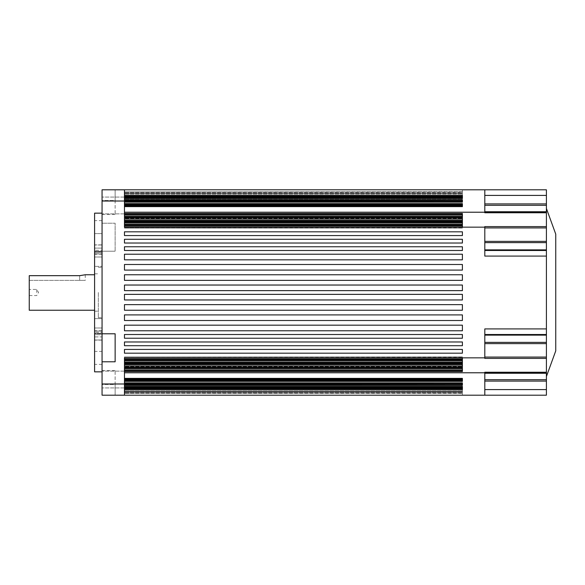 <?xml version="1.0" encoding="UTF-8"?>
<svg xmlns="http://www.w3.org/2000/svg" width="585" height="585" viewBox="0 0 585 585"><rect width="100%" height="100%" fill="white"/><g stroke="black" fill="none" stroke-linecap="round" stroke-linejoin="round"><path stroke-width="0.44" stroke-dasharray="2.92 2.19" d="M555.75 350.868L555.75 234.132M546.412 292.5L546.412 208.487L546.412 292.5M462.399 215.068L124.466 215.068L124.466 213.474L462.399 213.474L462.399 216.384L124.466 216.384L124.466 217.042L124.466 215.068L124.466 216.384M124.466 217.43L124.466 218.366L124.466 217.042L124.466 218.366L462.399 218.366L124.466 218.366L124.466 217.43L462.399 217.43L462.399 221.006L462.399 217.708L462.399 220.348L124.466 220.348L124.466 228.084L124.466 189.811L124.466 203.814L124.466 189.811L124.466 195.646L124.466 189.811L124.466 193.255L124.466 189.811L102.061 189.811L115.135 189.811L102.061 189.811L102.061 223.207L115.135 223.207L115.135 251.214L115.135 223.207L102.061 223.207L102.061 251.214L115.135 251.214L102.061 251.214L102.061 395.189L124.466 395.189L124.466 356.916L124.466 360.689L124.466 360.031L462.399 360.031L462.399 363.607L462.399 360.031L462.399 363.336L124.466 363.607L124.466 360.689L124.466 363.607L124.466 362.671L124.466 363.336L462.399 363.336L124.466 363.336M124.466 219.024L124.466 220.348L124.466 217.708L124.466 219.024L462.399 219.024M462.399 222.987L462.399 224.969L462.399 221.664L462.399 222.987L124.466 222.987L124.466 224.969L462.399 224.969L462.399 221.393L124.466 221.393L124.466 222.987M124.466 367.57L124.466 366.634L124.466 367.958L124.466 366.634L462.399 366.634L124.466 366.634L124.466 367.57L462.399 367.57L462.399 363.994L462.399 367.292L462.399 364.652L124.466 364.652L124.466 367.57L124.466 364.652M124.466 371.526L462.399 371.526L462.399 368.616L124.466 368.616L124.466 378.385L124.466 368.616M102.061 333.786L115.135 333.786L115.135 361.793L102.061 361.793M94.595 371.848L94.595 213.152M98.331 292.5L98.331 317.706L98.331 292.5M79.662 275.674L79.662 280.361L29.25 280.361L29.25 275.674L79.662 275.674L79.662 280.361L85.264 280.361L29.25 280.361L29.25 275.674L29.25 310.24M85.264 274.76L85.264 280.361M36.716 292.5L36.716 289.421L36.716 292.5M102.061 292.5L102.061 371.848L102.061 248.098L102.061 266.387L94.595 266.387L102.061 266.387L102.061 250.285L94.595 250.285L102.061 250.285L102.061 248.098L94.595 248.098L102.061 248.098L102.061 333.713L102.061 213.152L102.061 292.5M102.061 379.519L102.061 387.921L102.061 379.519M124.466 379.519L124.466 387.921L124.466 379.519M102.061 205.481L102.061 197.079L102.061 205.481M124.466 205.481L124.466 197.079L124.466 205.481M94.595 322.708L94.595 327.988L94.595 322.708M102.061 322.708L102.061 327.988L102.061 322.708M94.595 239.726L94.595 220.618L94.595 239.726M102.061 239.726L102.061 253.919L102.061 244.888L102.061 252.691L94.595 252.691L102.061 252.691L102.061 253.919L94.595 253.919L102.061 253.919L102.061 245.005L94.595 245.005L102.061 245.005L102.061 220.618L102.061 239.726M94.595 351.395L94.595 364.382L94.595 351.395L102.061 351.395L102.061 339.995L102.061 364.382L102.061 351.395L94.595 351.395M546.412 372.236L546.412 372.784L484.804 372.784L546.412 372.784L546.412 395.189L484.804 395.189L484.804 372.236L484.804 372.784L484.804 372.236L546.412 372.236L546.412 334.51L484.804 334.51L484.804 328.909L484.804 335.132L484.804 334.51L546.412 334.51L546.412 250.49L484.804 250.49L484.804 226.607L484.804 256.091L484.804 250.49L546.412 250.49L546.412 212.216L484.804 212.216L484.804 189.811L484.804 195.412L484.804 189.811L124.466 189.811L124.466 191.96L124.466 189.811L462.399 189.811L124.466 189.811M484.804 357.069L484.804 335.132L484.804 358.393L484.804 357.069L546.412 357.069M546.412 358.393L484.804 358.393L484.804 328.909L546.412 328.909M546.412 256.091L484.804 256.091L484.804 226.607L546.412 226.607M546.412 212.764L484.804 212.764L484.804 195.412L484.804 212.764L484.804 212.216L124.466 212.216L124.466 214.402L124.466 206.615L124.466 212.216M462.399 226.037L124.466 226.037L462.399 226.037L124.466 226.037L462.399 226.037L124.466 226.037L462.399 226.037L124.466 226.037L462.399 226.037L124.466 226.037L462.399 226.037L124.466 226.037L124.466 225.291L124.466 226.037L124.466 225.291L124.466 226.037L124.466 225.291L124.466 226.037L124.466 225.291L462.399 225.291L124.466 225.291L462.399 225.291L124.466 225.291L462.399 225.291L124.466 225.291L462.399 225.291L124.466 225.291L462.399 225.291L124.466 225.291L124.466 226.037L124.466 225.291L462.399 225.291L462.399 227.155L462.399 225.291L462.399 227.155L462.399 225.291L462.399 227.155L462.399 226.037L462.399 227.155L124.466 227.155L124.466 225.291L124.466 228.084L124.466 226.037L124.466 227.155L484.804 227.155L124.466 227.155L462.399 227.155L124.466 227.155L462.399 227.155L124.466 227.155L462.399 227.155L124.466 227.155L462.399 227.155L462.399 228.084L462.399 227.155L124.466 227.155M124.466 217.042L462.399 217.042L462.399 213.744L462.399 216.384M124.466 220.348L124.466 221.006L462.399 221.006L462.399 220.348M124.466 198.403L462.399 198.403L462.399 196.165L124.466 196.165M124.466 199.894L462.399 199.894L462.399 202.139L462.399 199.894L124.466 200.085M124.466 202.139L462.399 202.139L124.466 201.949M462.399 200.085L462.399 201.949M462.399 204.56L124.466 204.56L124.466 205.686L462.399 205.686L462.399 206.615L462.399 203.631L462.399 205.686L462.399 203.631L124.466 203.631M124.466 221.393L462.399 221.393L124.466 221.664L124.466 222.329L124.466 221.006M462.399 358.963L124.466 358.963L462.399 358.963L124.466 358.963L462.399 358.963L124.466 358.963L462.399 358.963L124.466 358.963L462.399 358.963L124.466 358.963L462.399 358.963L124.466 358.963L124.466 359.709L124.466 358.963L124.466 359.709L124.466 358.963L124.466 359.709L124.466 358.963L124.466 359.709L124.466 358.963L124.466 359.709L462.399 359.709L124.466 359.709L462.399 359.709L124.466 359.709L462.399 359.709L124.466 359.709L462.399 359.709L124.466 359.709L462.399 359.709L124.466 359.709L462.399 359.709L462.399 357.844L462.399 359.709L462.399 357.844L462.399 359.709L462.399 357.844L462.399 358.963L462.399 357.844L124.466 357.844L484.804 357.844L124.466 357.844L462.399 357.844L124.466 357.844L462.399 357.844L124.466 357.844L462.399 357.844L124.466 357.844L462.399 357.844L462.399 356.916L462.399 357.844L462.399 356.916L124.466 356.916L462.399 356.916L124.466 356.916L462.399 356.916L462.399 357.844L124.466 357.844M124.466 367.958L462.399 367.958L462.399 371.256L462.399 368.616M124.466 386.597L462.399 386.597L462.399 388.652L462.399 386.597L462.399 388.652L124.466 388.652L462.399 388.835L124.466 388.835M124.466 382.861L462.399 382.861L462.399 385.105L462.399 382.861L124.466 383.051M462.399 380.44L124.466 380.44L124.466 379.314L462.399 379.314L462.399 381.369L462.399 379.314L462.399 381.369L124.466 381.369M124.466 385.105L462.399 385.105L124.466 384.915M462.399 383.051L462.399 384.915M124.466 363.607L462.399 363.336M124.466 363.994L462.399 363.994L462.399 364.652M124.466 213.474L124.466 215.068M124.466 206.432L124.466 205.869L124.466 206.432L462.399 206.432L124.466 206.615M462.399 206.432L462.399 205.686L124.466 205.869L124.466 204.56M124.466 231.821L124.466 235.558L124.466 231.821L124.466 235.558L462.399 235.558L462.399 231.821L124.466 231.821L462.399 231.821L462.399 235.558L124.466 235.558L462.399 235.558L462.399 231.821L124.466 231.821M124.466 239.287L124.466 243.024L124.466 239.287L124.466 243.024L462.399 243.024L462.399 239.287L124.466 239.287L462.399 239.287L462.399 243.024L124.466 243.024L462.399 243.024L462.399 239.287L124.466 239.287M124.466 246.76L124.466 250.49L124.466 246.76L124.466 250.49L462.399 250.49L462.399 246.76L124.466 246.76L462.399 246.76L462.399 250.49L124.466 250.49L462.399 250.49L462.399 246.76L124.466 246.76M124.466 259.828L124.466 254.226L124.466 259.828L124.466 254.226L462.399 254.226L124.466 254.226L462.399 254.226L462.399 259.828L124.466 259.828L462.399 259.828L462.399 254.226L462.399 259.828L124.466 259.828M124.466 270.094L124.466 264.493L124.466 270.094L124.466 264.493L462.399 264.493L124.466 264.493L462.399 264.493L462.399 270.094L124.466 270.094L462.399 270.094L462.399 264.493L462.399 270.094L124.466 270.094M124.466 280.361L124.466 274.76L124.466 280.361L124.466 274.76L462.399 274.76L124.466 274.76L462.399 274.76L462.399 280.361L124.466 280.361L462.399 280.361L462.399 274.76L462.399 280.361L124.466 280.361M124.466 290.635L124.466 285.034L124.466 290.635L124.466 285.034L462.399 285.034L124.466 285.034L462.399 285.034L462.399 290.635L124.466 290.635L462.399 290.635L462.399 285.034L462.399 290.635L124.466 290.635M124.466 294.365L124.466 299.966L124.466 294.365L124.466 299.966L462.399 299.966L462.399 294.365L124.466 294.365L462.399 294.365L462.399 299.966L124.466 299.966L462.399 299.966L462.399 294.365L124.466 294.365M124.466 304.639L124.466 310.24L124.466 304.639L124.466 310.24L462.399 310.24L462.399 304.639L124.466 304.639L462.399 304.639L462.399 310.24L124.466 310.24L462.399 310.24L462.399 304.639L124.466 304.639M124.466 314.905L124.466 320.507L124.466 314.905L124.466 320.507L462.399 320.507L462.399 314.905L124.466 314.905L462.399 314.905L462.399 320.507L124.466 320.507L462.399 320.507L462.399 314.905L124.466 314.905M124.466 325.172L124.466 330.774L124.466 325.172L124.466 330.774L462.399 330.774L462.399 325.172L124.466 325.172L462.399 325.172L462.399 330.774L124.466 330.774L462.399 330.774L462.399 325.172L124.466 325.172M124.466 338.24L124.466 334.51L124.466 338.24L124.466 334.51L462.399 334.51L124.466 334.51L462.399 334.51L462.399 338.24L124.466 338.24L462.399 338.24L462.399 334.51L462.399 338.24L124.466 338.24M124.466 345.713L124.466 341.976L124.466 345.713L124.466 341.976L462.399 341.976L124.466 341.976L462.399 341.976L462.399 345.713L124.466 345.713L462.399 345.713L462.399 341.976L462.399 345.713L124.466 345.713M124.466 380.44L124.466 378.385L124.466 379.314L462.399 379.314L462.399 378.385L124.466 378.385M124.466 353.179L124.466 349.442L124.466 353.179L124.466 349.442L462.399 349.442L124.466 349.442L462.399 349.442L462.399 353.179L124.466 353.179L462.399 353.179L462.399 349.442L462.399 353.179L124.466 353.179M124.466 395.189L462.399 395.189L124.466 395.189L462.399 395.189L124.466 395.189L462.399 395.189L124.466 395.189L462.399 395.189L124.466 395.189L462.399 395.189L124.466 395.189L462.399 395.189L124.466 395.189L462.399 395.189L124.466 395.189L462.399 395.189L124.466 395.189L462.399 395.189L124.466 395.189L462.399 395.189L124.466 395.189L462.399 395.189L124.466 395.189L462.399 395.189L124.466 395.189L462.399 395.189L124.466 395.189L462.399 395.189L462.399 385.771L462.399 395.189L462.399 389.354L462.399 395.189L462.399 391.745L462.399 395.189L462.399 391.745L462.399 392.586L124.466 392.586L462.399 392.586L462.399 395.189L462.399 389.354L462.399 390.795L124.466 390.795L462.399 390.795L462.399 395.189L462.399 385.771L462.399 387.877L124.466 387.877L462.399 387.877L462.399 395.189L462.399 391.453L462.399 395.189L462.399 391.453L462.399 395.189L462.399 391.453L124.466 391.453L124.466 395.189L124.466 391.453L462.399 391.453L124.466 391.453L462.399 391.453L462.399 395.189L124.466 395.189L484.804 395.189M124.466 227.901L462.399 228.084L124.466 228.084L462.399 228.084L124.466 228.084L462.399 228.084L462.399 227.155L462.399 228.084L124.466 228.084L462.399 228.084L124.466 228.084L462.399 228.084L462.399 227.155L462.399 227.901L124.466 227.901M94.595 333.274L94.595 340.112L94.595 331.081L94.595 333.274L102.061 333.274L102.061 339.995L102.061 331.081L102.061 340.112L102.061 332.309L94.595 332.309L102.061 332.309L102.061 331.081L94.595 331.081L102.061 331.081L102.061 333.274L94.595 333.274M102.061 333.713L102.061 327.988L102.061 334.715L94.595 334.715L94.595 327.988L94.595 336.901L94.595 334.715L102.061 334.715L102.061 336.901L94.595 336.901L94.595 333.713L94.595 336.901L102.061 336.901L102.061 333.713L94.595 333.713L102.061 333.713M546.412 212.216L484.804 212.216L546.412 212.216L546.412 189.811L484.804 189.811M102.061 384.513L102.061 370.51L102.061 384.513L115.135 384.513L115.135 370.51L115.135 395.189L115.135 384.513L102.061 384.513M102.061 200.487L102.061 214.49L102.061 200.487L115.135 200.487L115.135 214.49L115.135 189.811L115.135 200.487L102.061 200.487M94.595 292.5L94.595 273.831L94.595 292.5M462.399 191.697L124.466 191.96L462.399 191.96L462.399 189.811L462.399 191.697M462.399 189.811L462.399 193.255L124.466 193.255L462.399 193.255L462.399 192.414L124.466 192.414L462.399 192.414L462.399 189.811L462.399 195.646L124.466 195.646L462.399 195.646L462.399 194.205L124.466 194.205L462.399 194.205L462.399 189.811L462.399 199.229L124.466 199.229L462.399 199.229L462.399 197.123L124.466 197.123L462.399 197.123L462.399 189.811L462.399 193.547L124.466 193.547L462.399 193.547L462.399 189.811L462.399 193.547L124.466 193.547L462.399 193.547L462.399 189.811L462.399 193.547L124.466 193.547L462.399 193.547L462.399 189.811L462.399 193.547L124.466 193.547L462.399 193.547L462.399 189.811L462.399 193.547L124.466 193.547L462.399 193.547L462.399 189.811L462.399 193.547L124.466 193.547L462.399 193.547L462.399 189.811L462.399 199.229L462.399 189.811M462.399 196.165L462.399 195.412L462.399 196.348L124.466 196.348L462.399 196.348L462.399 195.412L124.466 195.412M462.399 198.213L124.466 198.213M462.399 203.814L124.466 203.814M462.399 214.402L124.466 214.402L462.399 214.402M462.399 222.329L124.466 222.329L462.399 222.329M462.399 362.671L124.466 362.671L462.399 362.671M462.399 370.597L124.466 370.597L462.399 370.597M462.399 378.568L462.399 379.131L462.399 378.385L124.466 378.568M462.399 381.186L124.466 381.186M462.399 386.787L124.466 386.787M124.466 389.588L462.399 389.588L462.399 388.835L462.399 389.588L124.466 389.588L462.399 389.588L462.399 388.835M462.399 391.453L124.466 391.453L462.399 391.453M462.399 385.771L124.466 385.771L462.399 385.771M462.399 389.354L124.466 389.354L462.399 389.354M462.399 391.745L124.466 391.745L462.399 391.745M462.399 393.04L124.466 393.04L462.399 393.04L462.399 395.189L462.399 393.303L124.466 393.303L462.399 393.04L462.399 395.189L462.399 393.04M546.412 372.784L124.466 372.784M462.399 388.652L124.466 388.652M462.399 379.314L124.466 379.314M462.399 357.099L462.399 357.844L462.399 356.916L462.399 357.844L462.399 356.916L124.466 356.916L462.399 357.099M462.399 205.686L124.466 205.686M462.399 196.348L124.466 196.348M546.412 250.49L484.804 250.49M546.412 334.51L484.804 334.51M462.399 360.689L124.466 360.689M102.061 327.988L94.595 327.988L102.061 327.988M102.061 339.995L94.595 339.995L102.061 339.995M102.061 251.287L94.595 251.287L102.061 251.287M102.061 318.613L94.595 318.613L102.061 318.613M102.061 257.012L94.595 257.012L102.061 257.012M102.061 233.605L94.595 233.605L102.061 233.605M102.061 251.725L94.595 251.725L102.061 251.725M124.466 383.987L102.061 383.987M124.466 201.013L102.061 201.013M462.399 213.744L124.466 213.744M462.399 217.708L124.466 217.708M462.399 226.965L124.466 226.965L462.399 226.965M462.399 358.035L124.466 358.035L462.399 358.035M462.399 367.292L124.466 367.292M462.399 371.256L124.466 371.256M462.399 389.398L124.466 389.398M462.399 387.906L124.466 387.906M462.399 387.533L124.466 387.533M462.399 384.169L124.466 384.169M462.399 383.797L124.466 383.797M462.399 380.06L124.466 380.06M462.399 379.131L124.466 379.131M462.399 369.932L124.466 369.932M462.399 365.976L124.466 365.976M462.399 362.013L124.466 362.013M462.399 224.311L124.466 224.311M462.399 221.664L124.466 221.664M462.399 205.869L124.466 205.869M462.399 204.94L124.466 204.94M462.399 201.203L124.466 201.203M462.399 200.83L124.466 200.83M462.399 197.467L124.466 197.467M462.399 197.094L124.466 197.094M462.399 195.602L124.466 195.602M546.412 389.588L484.804 389.588M546.412 381.091L484.804 381.091M546.412 379.694L484.804 379.694M546.412 373.252L484.804 373.252M546.412 343.622L484.804 343.622M546.412 342.379L484.804 342.379M546.412 335.132L484.804 335.132M546.412 249.868L484.804 249.868M546.412 242.621L484.804 242.621M546.412 241.378L484.804 241.378M546.412 227.931L484.804 227.931M546.412 211.748L484.804 211.748M546.412 205.306L484.804 205.306M546.412 203.909L484.804 203.909M546.412 195.412L484.804 195.412M94.595 311.169L98.331 311.169M29.25 295.579L36.716 295.579L38.566 292.5L36.716 289.421L29.25 289.421M98.331 317.706L102.061 317.706M124.466 371.124L102.061 371.124L124.466 371.124M124.466 197.079L102.061 197.079L124.466 197.079M102.061 254.226L94.595 254.226M102.061 364.382L94.595 364.382M102.061 340.112L94.595 340.112M102.061 220.618L94.595 220.618M102.061 244.888L94.595 244.888M102.061 330.774L94.595 330.774M124.466 213.876L102.061 213.876L124.466 213.876M124.466 387.921L102.061 387.921L124.466 387.921M98.331 267.294L102.061 267.294M94.595 273.831L98.331 273.831M115.135 214.49L102.061 214.49M115.135 370.51L102.061 370.51"/><path stroke-width="0.88" d="M546.412 208.487L555.75 234.132L555.75 350.868L546.412 376.513M484.804 189.811L484.804 212.216L546.412 212.216L546.412 189.811L102.061 189.811L102.061 395.189L124.466 395.189L124.466 383.987L102.061 383.987M94.595 310.24L29.25 310.24L29.25 275.674L79.662 275.674L85.264 274.76L79.662 275.674M102.061 213.152L94.595 213.152L94.595 371.848L102.061 371.848M124.466 212.216L484.804 212.216L484.804 212.764L546.412 212.764L546.412 250.49L484.804 250.49M546.412 226.607L484.804 226.607L484.804 256.091L546.412 256.091L546.412 334.51L484.804 334.51M546.412 328.909L484.804 328.909L484.804 358.393L546.412 358.393L546.412 372.784L484.804 372.784L484.804 395.189L124.466 395.189M546.412 372.236L484.804 372.236L484.804 372.784L124.466 372.784M124.466 206.615L462.399 206.615L462.399 203.631L124.466 203.631M124.466 202.139L462.399 202.139L124.466 201.949M124.466 199.894L462.399 199.894L124.466 200.085M462.399 201.949L462.399 200.085M124.466 195.412L462.399 195.412L462.399 198.403L124.466 198.403M124.466 221.393L462.399 221.393L462.399 224.969L124.466 224.969L462.399 225.291L462.399 226.037L124.466 226.037L124.466 227.155L124.466 201.013L102.061 201.013M124.466 221.006L462.399 221.006L462.399 220.348L124.466 220.348M462.399 220.348L462.399 217.43L124.466 217.43M124.466 217.042L462.399 217.042L462.399 216.384L124.466 216.384M462.399 216.384L462.399 213.474L124.466 213.474M124.466 227.155L484.804 227.155L462.399 227.155L462.399 226.037M124.466 357.844L484.804 357.844L462.399 357.844L462.399 358.963L124.466 358.963L124.466 357.844L124.466 383.987M124.466 363.607L462.399 363.607L462.399 360.031L124.466 360.031L462.399 359.709L462.399 358.963M124.466 367.958L462.399 367.958L462.399 368.616L124.466 368.616M124.466 371.526L462.399 371.526L462.399 368.616M124.466 363.994L462.399 363.994L462.399 364.652L124.466 364.652M124.466 367.57L462.399 367.57L462.399 364.652M124.466 389.588L462.399 389.588L462.399 386.597L124.466 386.597M124.466 385.105L462.399 385.105L124.466 384.915M124.466 382.861L462.399 382.861L124.466 383.051M462.399 384.915L462.399 383.051M124.466 378.385L462.399 378.385L462.399 381.369L124.466 381.369M124.466 189.811L124.466 201.013M124.466 231.821L124.466 235.558L462.399 235.558L462.399 231.821L124.466 231.821M124.466 239.287L124.466 243.024L462.399 243.024L462.399 239.287L124.466 239.287M124.466 246.76L124.466 250.49L462.399 250.49L462.399 246.76L124.466 246.76M124.466 254.226L124.466 259.828L462.399 259.828L462.399 254.226L124.466 254.226M124.466 264.493L124.466 270.094L462.399 270.094L462.399 264.493L124.466 264.493M124.466 274.76L124.466 280.361L462.399 280.361L462.399 274.76L124.466 274.76M124.466 285.034L124.466 290.635L462.399 290.635L462.399 285.034L124.466 285.034M124.466 294.365L124.466 299.966L462.399 299.966L462.399 294.365L124.466 294.365M124.466 304.639L124.466 310.24L462.399 310.24L462.399 304.639L124.466 304.639M124.466 314.905L124.466 320.507L462.399 320.507L462.399 314.905L124.466 314.905M124.466 325.172L124.466 330.774L462.399 330.774L462.399 325.172L124.466 325.172M124.466 334.51L124.466 338.24L462.399 338.24L462.399 334.51L124.466 334.51M124.466 341.976L124.466 345.713L462.399 345.713L462.399 341.976L124.466 341.976M124.466 349.442L124.466 353.179L462.399 353.179L462.399 349.442L124.466 349.442M546.412 372.784L546.412 395.189L484.804 395.189M102.061 333.786L115.135 333.786L115.135 361.793L102.061 361.793M462.399 196.348L124.466 196.348M462.399 198.213L124.466 198.213M462.399 203.814L124.466 203.814M462.399 205.686L124.466 205.686M462.399 379.314L124.466 379.314M462.399 381.186L124.466 381.186M462.399 386.787L124.466 386.787M462.399 388.652L124.466 388.652M546.412 212.216L546.412 212.764M546.412 250.49L546.412 256.091M546.412 334.51L546.412 358.393M462.399 195.602L124.466 195.602M462.399 196.165L124.466 196.165M462.399 197.094L124.466 197.094M462.399 197.467L124.466 197.467M462.399 200.83L124.466 200.83M462.399 201.203L124.466 201.203M462.399 204.56L124.466 204.56M462.399 204.94L124.466 204.94M462.399 205.869L124.466 205.869M462.399 206.432L124.466 206.432M462.399 213.744L124.466 213.744M462.399 215.068L124.466 215.068M462.399 217.708L124.466 217.708M462.399 219.024L124.466 219.024M462.399 221.664L124.466 221.664M462.399 222.987L124.466 222.987M462.399 224.311L124.466 224.311M462.399 360.689L124.466 360.689M462.399 362.013L124.466 362.013M462.399 363.336L124.466 363.336M462.399 365.976L124.466 365.976M462.399 367.292L124.466 367.292M462.399 369.932L124.466 369.932M462.399 371.256L124.466 371.256M462.399 378.568L124.466 378.568M462.399 379.131L124.466 379.131M462.399 380.06L124.466 380.06M462.399 380.44L124.466 380.44M462.399 383.797L124.466 383.797M462.399 384.169L124.466 384.169M462.399 387.533L124.466 387.533M462.399 387.906L124.466 387.906M462.399 388.835L124.466 388.835M462.399 389.398L124.466 389.398M546.412 389.588L484.804 389.588M546.412 195.412L484.804 195.412M546.412 203.909L484.804 203.909M546.412 205.306L484.804 205.306M546.412 211.748L484.804 211.748M546.412 227.931L484.804 227.931M546.412 241.378L484.804 241.378M546.412 242.621L484.804 242.621M546.412 249.868L484.804 249.868M546.412 335.132L484.804 335.132M546.412 342.379L484.804 342.379M546.412 343.622L484.804 343.622M546.412 357.069L484.804 357.069M546.412 373.252L484.804 373.252M546.412 379.694L484.804 379.694M546.412 381.091L484.804 381.091M85.264 274.76L94.595 274.76"/></g></svg>
